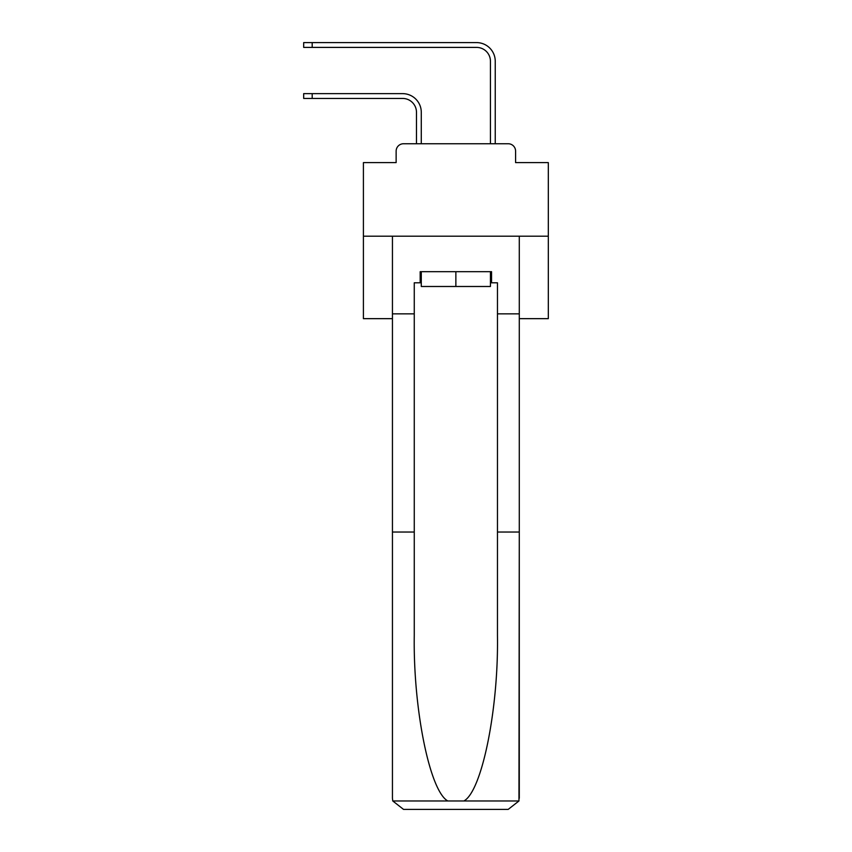 <?xml version="1.0" encoding="UTF-8"?>
<svg xmlns="http://www.w3.org/2000/svg" width="852" height="852" viewBox="0 0 852 852"><rect width="100%" height="100%" fill="white"/><g stroke="black" fill="none" stroke-linecap="round" stroke-linejoin="round"><path stroke-width="1.28" d="M396.137 151.134L396.137 162.604L396.137 151.134A7.391 7.391 0 0 1 403.539 143.743L416.479 143.743L416.479 112.304A13.866 13.866 0 0 0 402.613 98.438A13.866 13.866 -21 0 1 416.479 112.304A13.866 13.866 -21 0 0 402.613 98.438A13.866 13.866 -21 0 1 416.479 112.304A13.866 13.866 -21 0 0 402.613 98.438A13.866 13.866 -21 0 1 416.479 112.304A13.866 13.866 -21 0 0 402.613 98.438A13.866 13.866 -21 0 1 416.479 112.304A13.866 13.866 -21 0 0 402.613 98.438A13.866 13.866 -21 0 1 416.479 112.304A13.866 13.866 -21 0 0 402.613 98.438A13.866 13.866 -21 0 1 416.479 112.304A13.866 13.866 -21 0 0 402.613 98.438A13.866 13.866 -21 0 1 416.479 112.304A13.866 13.866 -21 0 0 402.613 98.438A13.866 13.866 -21 0 1 416.479 112.304A13.866 13.866 -21 0 0 402.613 98.438A13.866 13.866 -21 0 1 416.479 112.304A13.866 13.866 -21 0 0 402.613 98.438A13.866 13.866 -21 0 1 416.479 112.304A13.866 13.866 -21 0 0 402.613 98.438A13.866 13.866 -21 0 1 416.479 112.304A13.866 13.866 -21 0 0 402.613 98.438A13.866 13.866 -21 0 1 416.479 112.304A13.866 13.866 -21 0 0 402.613 98.438A13.866 13.866 -21 0 1 416.479 112.304A13.866 13.866 -21 0 0 402.613 98.438A13.866 13.866 -21 0 1 416.479 112.304A13.866 13.866 -21 0 0 402.613 98.438A13.866 13.866 -21 0 1 416.479 112.304A13.866 13.866 -21 0 0 402.613 98.438A13.866 13.866 -21 0 1 416.479 112.304A13.866 13.866 -21 0 0 402.613 98.438A13.866 13.866 -21 0 1 416.479 112.304A13.866 13.866 -21 0 0 402.613 98.438A13.866 13.866 -21 0 1 416.479 112.304A13.866 13.866 -21 0 0 402.613 98.438A13.866 13.866 -21 0 1 416.479 112.304A13.866 13.866 -21 0 0 402.613 98.438A13.866 13.866 -21 0 1 416.479 112.304A13.866 13.866 -21 0 0 402.613 98.438A13.866 13.866 -21 0 1 416.479 112.304M519.283 318.659L548.315 318.659L548.315 162.604L515.588 162.604L515.588 151.134A7.391 7.391 0 0 0 508.186 143.743L403.539 143.743M548.315 236.196L363.41 236.196L363.41 162.604L396.137 162.604M363.41 236.196L363.41 318.659L392.442 318.659M312.194 93.635L312.194 98.438L303.685 98.438L303.685 93.635L402.613 93.635A18.68 18.68 159 0 1 421.282 112.304L421.282 143.743L427.012 143.743M484.703 143.743L490.443 143.743L490.443 61.28A13.866 13.866 0 0 0 476.566 47.403A13.866 13.866 21 0 1 490.443 61.28A13.866 13.866 21 0 0 476.566 47.403A13.866 13.866 21 0 1 490.443 61.28A13.866 13.866 21 0 0 476.566 47.403A13.866 13.866 21 0 1 490.443 61.28A13.866 13.866 21 0 0 476.566 47.403A13.866 13.866 21 0 1 490.443 61.28A13.866 13.866 21 0 0 476.566 47.403A13.866 13.866 21 0 1 490.443 61.28A13.866 13.866 21 0 0 476.566 47.403A13.866 13.866 21 0 1 490.443 61.28A13.866 13.866 21 0 0 476.566 47.403A13.866 13.866 21 0 1 490.443 61.28A13.866 13.866 21 0 0 476.566 47.403A13.866 13.866 21 0 1 490.443 61.28A13.866 13.866 21 0 0 476.566 47.403A13.866 13.866 21 0 1 490.443 61.28A13.866 13.866 21 0 0 476.566 47.403A13.866 13.866 21 0 1 490.443 61.28A13.866 13.866 21 0 0 476.566 47.403A13.866 13.866 21 0 1 490.443 61.28A13.866 13.866 21 0 0 476.566 47.403A13.866 13.866 21 0 1 490.443 61.28A13.866 13.866 21 0 0 476.566 47.403A13.866 13.866 21 0 1 490.443 61.28A13.866 13.866 21 0 0 476.566 47.403A13.866 13.866 21 0 1 490.443 61.28A13.866 13.866 21 0 0 476.566 47.403A13.866 13.866 21 0 1 490.443 61.28A13.866 13.866 21 0 0 476.566 47.403A13.866 13.866 21 0 1 490.443 61.28A13.866 13.866 21 0 0 476.566 47.403A13.866 13.866 21 0 1 490.443 61.28A13.866 13.866 21 0 0 476.566 47.403A13.866 13.866 21 0 1 490.443 61.28A13.866 13.866 21 0 0 476.566 47.403A13.866 13.866 21 0 1 490.443 61.28A13.866 13.866 21 0 0 476.566 47.403A13.866 13.866 21 0 1 490.443 61.28A13.866 13.866 21 0 0 476.566 47.403A13.866 13.866 21 0 1 490.443 61.28M312.194 42.6L312.194 47.403L303.685 47.403L303.685 42.6L476.566 42.6A18.68 18.68 -159 0 1 495.246 61.28L495.246 143.743L495.246 61.28L495.246 143.743L495.246 61.28L495.246 143.743L495.246 61.28L495.246 143.743L495.246 61.28L495.246 143.743L495.246 61.28L495.246 143.743L495.246 61.28L495.246 143.743L495.246 61.28L495.246 143.743L495.246 61.28L495.246 143.743L495.246 61.28L495.246 143.743L495.246 61.28L495.246 143.743L495.246 61.28L495.246 143.743L495.246 61.28L495.246 143.743L495.246 61.28L495.246 143.743L495.246 61.28L495.246 143.743L495.246 61.28L495.246 143.743L495.246 61.28L495.246 143.743L495.246 61.28L495.246 143.743L495.246 61.28L495.246 143.743L495.246 61.28L495.246 143.743L495.246 61.28L495.246 143.743L508.186 143.743M515.588 162.604L515.588 151.134M490.443 282.789L491.551 282.789L491.551 271.692L420.174 271.692L420.174 282.789L414.264 282.789L414.264 532.042L392.442 532.042L392.442 798.303L392.761 800.965L403.539 809.4L508.186 809.4L518.964 800.965L519.283 532.042L519.283 798.303M480.081 809.4L508.186 809.4L480.081 809.4M414.264 532.042L414.264 635.486C413.113 708.971 429.802 791.306 447.811 800.965L463.914 800.965C481.923 791.306 498.612 708.971 497.462 635.486L497.462 282.789L491.551 282.789M392.442 798.303L392.442 236.196L519.283 236.196L519.283 313.855L497.462 313.855M414.264 313.855L392.442 313.855M519.283 313.855L519.283 532.042L497.462 532.042M420.174 282.789L421.282 282.789M421.282 271.692L421.282 286.485L490.443 286.485L490.443 271.692M455.863 271.692L455.863 286.485M312.194 98.438L402.613 98.438M312.194 47.403L476.566 47.403M392.761 800.965L447.811 800.965M463.914 800.965L518.964 800.965"/></g></svg>
